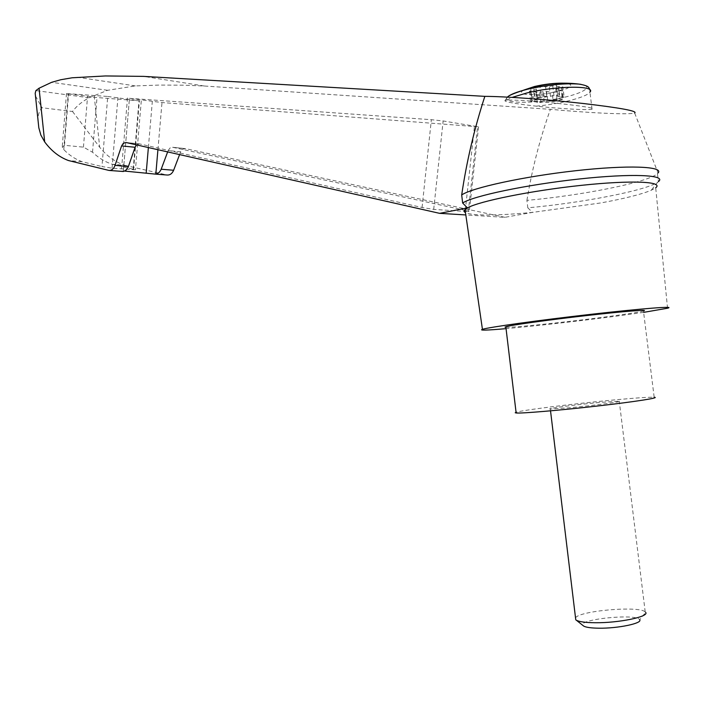 <?xml version="1.0" encoding="UTF-8"?>
<svg xmlns="http://www.w3.org/2000/svg" width="704" height="704" viewBox="0 0 704 704"><rect width="100%" height="100%" fill="white"/><g stroke="black" fill="none" stroke-linecap="round" stroke-linejoin="round"><path stroke-width="0.53" stroke-dasharray="3.52 2.64" d="M657.43 173.624L658.434 181.614L657.703 182.178C646.281 190.555 580.527 203.122 527.815 207.821L526.918 200.358C580.879 195.624 648.296 182.301 657.43 173.624L658.046 172.99L634.656 113.045C629.059 114.875 589.802 113.01 550.387 109.314L204.169 85.994L184.052 85.193L159.394 85.078L135.3 85.914L107.598 90.306L89.056 97.768C81.849 101.746 76.331 106.322 72.512 111.487L42.011 107.747C38.764 111.487 37.514 116.415 38.262 122.514M526.918 200.358C531.942 169.611 539.766 139.26 550.387 109.314M527.815 207.821L532.514 212.388C496.505 215.758 474.17 215.882 465.502 212.749M667.542 308.22L655.706 187.783L651.182 190.291C641.282 194.392 624.492 198.607 600.811 202.937L532.514 212.388L504.9 217.325L465.819 214.94M124.705 171.09L121.37 171.116L122.399 171.486M129.457 98.34L431.358 119.698L443.142 120.956L478.57 126.826L161.999 102.546L129.457 98.34L123.358 170.975M504.9 217.325L185.354 148.614L182.512 149.274L180.655 151.809L168.15 150.559L167.649 151.914M168.15 150.559L169.998 147.998L172.85 147.33L464.429 210.17M125.831 142.472L139.559 143.906L422.066 207.504L433.699 209.396L468.283 211.631L469.313 211.464L465.15 210.329M107.738 96.457L138.987 100.778L96.994 97.539L66.484 93.562L107.738 96.457L101.966 166.549L112.068 168.177L135.432 169.796L112.121 164.234C104.949 161.823 98.419 157.828 92.532 152.24L83.45 147.136L64.504 145.323L62.242 146.96L63.765 149.582C69.265 155.25 75.381 159.289 82.113 161.709L101.966 166.549M72.512 111.487L99.704 147.259C106.779 156.015 115.139 162.034 124.784 165.308L112.121 164.234M82.113 161.709L68.552 160.565M506.422 100.258L505.023 100.434C503.642 101.693 514.026 103.602 536.175 106.154C560.252 108.759 588.35 110.361 592.055 109.252C603.214 107.457 521.057 98.806 506.422 100.258L512.204 97.381M523.89 90.05C514.906 94.635 531.687 96.316 550.59 92.937C569.712 89.698 577.958 83.556 562.91 83.169M556.556 98.674L556.38 100.267L556.89 98.349L562.364 99.519L561.238 90.323L552.138 92.462L546.621 91.256L535.973 92.699L536.061 91.978L529.382 91.221L536.404 89.021L530.913 87.824M562.364 99.519L553.256 101.622L552.138 92.462M556.89 98.349L555.755 89.091L561.238 90.323M555.755 89.091L562.892 86.882L564.133 97.038L562.778 97.574L559.39 98.375L558.149 88.246M564.133 97.038L559.847 96.8L558.606 86.618L562.892 86.882M558.606 86.618L556.31 86.099L556.45 85.351L545.609 86.821L539.915 85.545L530.658 87.762M556.38 100.267L549.261 101.226L549.155 100.39L556.274 99.422M556.653 99.51L559.39 98.375M553.256 101.622L547.747 100.478L549.155 100.39M537.856 98.041L537.962 98.886L537.856 98.041L531.802 97.17L541.059 94.987L539.915 85.545M531.802 97.17L530.675 87.886M547.747 100.478L546.621 91.256M537.539 98.358L536.404 89.021M541.059 94.987L546.753 96.193L545.609 86.821M538.199 98.111L553.942 95.674L557.709 95.586L557.559 96.307L556.31 86.099M559.847 96.8L557.559 96.307M546.753 96.193L538.094 97.266M537.962 98.886L535.269 100.03L534.037 89.866M549.261 101.226L537.196 102.749L537.284 102.054L530.614 101.35L535.269 100.03M575.529 617.83C579.286 610.782 639.355 605.607 645.207 611.908L645.638 612.383L639.681 619.758C636.935 613.21 576.831 619.326 582.974 625.504M599.623 402.468C575.819 404.659 544.896 408.742 550.308 409.024L569.087 407.801C593.402 405.601 625.231 401.368 619.256 401.166L599.623 402.468M505.894 327.307C512.362 327.774 564.397 322.344 603.847 317.143C625.284 314.318 638.493 312.277 643.456 311.027L654.174 397.258C649.009 397.038 635.633 397.945 614.029 399.951C574.288 403.647 522.236 410.159 516.067 412.28M139.339 143.862L136.55 144.883M35.49 95.973L42.011 107.747M179.59 154.607L180.655 151.809M124.784 165.308L167.174 175.032M135.3 85.914L77.845 77.308M107.598 90.306L51.638 82.306M89.056 97.768L35.904 90.596M643.623 312.374L613.536 316.527C577.509 321.253 532.752 326.295 506.062 328.645M123.314 171.486L129.483 98.023M148.377 147.558L152.319 101.517M157.925 149.714L161.999 102.546M465.3 210.355L474.426 126.641M468.283 211.631L477.585 126.526M433.699 209.396L443.142 120.956M422.066 207.504L431.358 119.698M63.765 149.582L68.218 93.623M64.504 145.323L68.587 93.958M94.213 95.788L99.704 147.259M507.382 97.117C501.662 102.925 527.146 104.042 553.45 99.458C579.955 95.022 596.086 86.636 580.932 84.348M536.175 106.154C559.689 104.122 586.74 97.222 589.943 92.18L589.838 89.795M552.482 101.138L552.376 100.302M556.398 100.232L556.292 99.387M562.778 97.574L561.537 87.437M563.024 96.738L561.783 86.574M557.709 95.586L556.45 85.351M553.942 95.674L552.693 85.422M550.484 96.474L549.234 86.24M545.415 97.143L545.318 96.29M542.133 97.231L542.027 96.378M538.173 98.155L538.067 97.31M531.925 100.83L530.693 90.675M531.766 101.649L530.534 91.529M534.952 101.587L533.729 91.476M537.284 102.054L536.061 91.978M537.196 102.749L535.973 92.699M540.901 102.652L539.678 92.611M544.289 101.886L543.057 91.828M83.45 147.136L87.542 96.536M92.532 152.24L96.994 97.539M133.206 169.101L138.987 100.778M133.54 169.919L139.418 100.505M112.068 168.177L117.938 97.53M204.169 85.994L143.554 76.384M166.681 174.944L154.035 173.941M122.056 171.415L108.442 170.333M139.559 143.906L126.06 142.516M185.354 148.614L172.85 147.33M657.703 182.178L651.182 190.291M127.503 97.944L121.37 171.116M478.57 126.826L469.313 211.464M66.484 93.562L62.242 146.96M507.514 97.117L505.032 100.434M592.055 109.252L589.943 92.18M556.591 98.595L556.697 99.44M537.812 98.129L537.918 98.974M529.382 91.221L530.614 101.35M645.207 611.908L619.256 401.166M550.528 410.846L550.308 409.024M141.275 100.874L135.432 169.796M154.651 174.038L155.135 174.082M172.612 147.286L185.117 148.57"/><path stroke-width="1.06" d="M136.55 144.883L135.089 147.268L121.59 145.922L115.034 165.37C113.687 168.872 111.646 170.562 108.918 170.421L68.552 160.565C59.391 157.221 51.436 151.008 44.686 141.926L40.858 135.08L38.817 127.785L35.2 93.271L35.904 90.596L39.054 88.22L51.638 82.306L60.861 79.719L72.134 77.783L105.406 75.953L143.554 76.384L484.836 96.36C504.495 96.413 547.219 99.458 582.85 103.453C620.699 107.906 637.965 111.1 634.656 113.045M484.836 96.36C474.267 128.911 466.558 161.77 461.692 194.955C471.821 187.818 523.503 176.51 575.634 170.72C627.854 164.859 664.25 166.32 658.046 172.99M465.502 212.749L464.27 211.746L464.209 210.566L467.403 207.9L439.648 213.347L126.06 142.516L123.341 143.238L121.59 145.922M655.706 187.783C664.145 181.491 631.47 179.986 581.266 185.354C531.168 190.652 479.142 201.212 467.403 207.9L462.642 202.998L461.692 194.955M462.642 202.998C472.938 196.02 526.302 184.721 579.093 179.01C631.99 173.219 667.066 174.865 658.434 181.614M109.314 170.456L123.314 171.486L125.928 170.306L128.207 167.068L135.089 147.268M167.649 151.914L160.978 169.787L159.386 172.207L157.247 173.703L154.651 174.038L124.705 171.09M465.15 210.329L464.429 210.17M38.817 127.785L38.262 122.514M562.91 83.169C554.198 83.063 544.738 84.163 534.53 86.495L523.89 90.05M645.638 612.383C649.634 616.625 618.834 623.04 595.179 622.732C585.622 622.644 579.374 621.817 576.418 620.268L575.766 619.819L575.529 617.83M639.681 619.758C642.778 623.295 618.015 628.496 598.963 628.197C591.254 628.1 586.186 627.414 583.748 626.129L582.974 625.504M516.067 412.28L515.222 412.729L516.146 412.984C521.497 413.556 559.029 410.397 596.939 406.067C634.929 401.755 660.994 397.663 654.174 397.258M505.894 327.307L504.979 327.114L505.824 326.709C510.902 325.125 548.082 319.942 585.878 315.638C623.744 311.318 649.994 309.276 643.456 311.027M35.2 93.271L35.49 95.973M155.135 174.082L167.174 175.032C170.042 175.182 172.19 173.598 173.633 170.262L179.59 154.607M465.819 214.94L439.648 213.347M506.062 328.645C486.71 330.343 478.834 330.563 482.434 329.314C488.875 327.237 538.78 320.25 590.181 314.406C641.678 308.528 676.614 305.844 667.542 308.22L643.623 312.374M39.054 88.22L44.686 141.926M146.212 172.797L148.377 147.558M155.83 174.055L157.925 149.714M580.932 84.348L579.119 84.11C564.837 83.072 547.703 84.77 527.727 89.197L522.474 90.561C514.492 92.831 509.467 95.022 507.382 97.117M589.943 92.18C596.543 85.298 556.415 85.633 526.83 92.981L512.204 97.381M128.427 166.487L115.034 165.37M173.633 170.262L161.207 169.224M589.838 89.795C588.755 87.692 589.776 85.95 579.119 84.11C562.434 82.06 545.961 83.415 529.698 88.176L522.474 90.561C513.066 93.667 508.086 95.858 507.514 97.117M575.766 619.819L550.528 410.846M583.748 626.129L576.418 620.268M505.824 326.709L516.146 412.984M482.434 329.314L465.027 209.502"/></g></svg>
